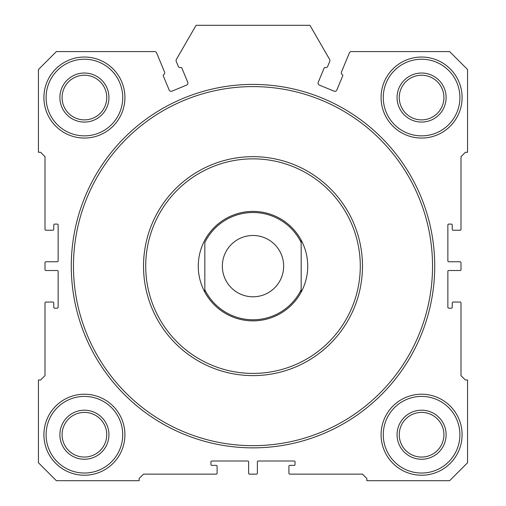 <?xml version="1.0" encoding="UTF-8"?>
<svg xmlns="http://www.w3.org/2000/svg" width="506" height="506" viewBox="0 0 506 506"><rect width="100%" height="100%" fill="white"/><g stroke="black" fill="none" stroke-linecap="round" stroke-linejoin="round"><path stroke-width="0.76" d="M342.385 74.692A0.873 0.873 0 0 1 342.752 75.78L336.87 89.967A2.188 2.188 0 0 1 334.011 91.15L319.45 85.122A2.188 2.188 0 0 1 318.261 82.257L324.137 68.07A0.873 0.873 0 0 1 325.168 67.557A2.188 2.188 0 0 0 327.73 66.273L329.76 61.371A2.188 2.188 0 0 0 329.634 59.436L309.925 25.3L196.075 25.3L176.366 59.436A2.188 2.188 0 0 0 176.24 61.371L178.27 66.273A2.188 2.188 0 0 0 180.832 67.557A0.873 0.873 0 0 1 181.863 68.07L187.739 82.257A2.188 2.188 0 0 1 186.55 85.122L171.989 91.15A2.188 2.188 0 0 1 169.13 89.967L163.248 75.78A0.873 0.873 0 0 1 163.615 74.692A2.188 2.188 0 0 0 164.52 71.972L156.626 52.928A2.188 2.188 0 0 0 154.602 51.574L56.387 51.574L38.437 69.524L38.437 152.287L40.625 152.287L45.002 156.664L45.002 229.357A0.873 0.873 0 0 0 45.882 230.23L52.89 230.23A0.873 0.873 0 0 0 53.762 229.357L53.762 224.974A0.873 0.873 0 0 1 54.635 224.101L57.267 224.101A0.873 0.873 0 0 1 58.139 224.974L58.139 260.881A0.873 0.873 0 0 1 57.267 261.76L45.882 261.76A0.873 0.873 0 0 0 45.002 262.633L45.002 269.641A0.873 0.873 0 0 0 45.882 270.514L57.267 270.514A0.873 0.873 0 0 1 58.139 271.393L58.139 307.3A0.873 0.873 0 0 1 57.267 308.173L54.635 308.173A0.873 0.873 0 0 1 53.762 307.3L53.762 302.917A0.873 0.873 0 0 0 52.89 302.044L45.882 302.044A0.873 0.873 0 0 0 45.002 302.917L45.002 375.61L40.625 379.987L38.437 379.987L38.437 462.75L56.387 480.7L139.15 480.7L139.15 478.512L143.527 474.135L216.22 474.135A0.873 0.873 0 0 0 217.093 473.255L217.093 466.247A0.873 0.873 0 0 0 216.22 465.375L211.837 465.375A0.873 0.873 0 0 1 210.964 464.495L210.964 461.87A0.873 0.873 0 0 1 211.837 460.998L247.744 460.998A0.873 0.873 0 0 1 248.623 461.87L248.623 473.255A0.873 0.873 0 0 0 249.496 474.135L256.504 474.135A0.873 0.873 0 0 0 257.377 473.255L257.377 461.87A0.873 0.873 0 0 1 258.256 460.998L294.163 460.998A0.873 0.873 0 0 1 295.036 461.87L295.036 464.495A0.873 0.873 0 0 1 294.163 465.375L289.78 465.375A0.873 0.873 0 0 0 288.907 466.247L288.907 473.255A0.873 0.873 0 0 0 289.78 474.135L362.473 474.135L366.85 478.512L366.85 480.7L449.613 480.7L467.563 462.75L467.563 379.987L465.375 379.987L460.998 375.61L460.998 302.917A0.873 0.873 0 0 0 460.118 302.044L453.11 302.044A0.873 0.873 0 0 0 452.237 302.917L452.237 307.3A0.873 0.873 0 0 1 451.365 308.173L448.733 308.173A0.873 0.873 0 0 1 447.861 307.3L447.861 271.393A0.873 0.873 0 0 1 448.733 270.514L460.118 270.514A0.873 0.873 0 0 0 460.998 269.641L460.998 262.633A0.873 0.873 0 0 0 460.118 261.76L448.733 261.76A0.873 0.873 0 0 1 447.861 260.881L447.861 224.974A0.873 0.873 0 0 1 448.733 224.101L451.365 224.101A0.873 0.873 0 0 1 452.237 224.974L452.237 229.357A0.873 0.873 0 0 0 453.11 230.23L460.118 230.23A0.873 0.873 0 0 0 460.998 229.357L460.998 156.664L465.375 152.287L467.563 152.287L467.563 69.524L449.613 51.574L351.398 51.574A2.188 2.188 0 0 0 349.374 52.928L341.48 71.972A2.188 2.188 0 0 0 342.385 74.692M434.724 266.137A181.724 181.724 0 0 1 253 447.861A181.724 181.724 0 0 1 71.276 266.137A181.724 181.724 0 0 1 253 84.413A181.724 181.724 0 0 1 434.724 266.137M73.465 266.137A179.535 179.535 0 0 0 253 445.672A179.535 179.535 0 0 0 432.535 266.137A179.535 179.535 0 0 0 253 86.602A179.535 179.535 0 0 0 73.465 266.137M143.527 266.137A109.473 109.473 0 0 1 253 156.664A109.473 109.473 0 0 1 362.473 266.137A109.473 109.473 0 0 1 253 375.61A109.473 109.473 0 0 1 143.527 266.137A109.473 109.473 0 0 0 253 375.61A109.473 109.473 0 0 0 362.473 266.137M204.835 292.133L204.835 289.742L204.835 292.133A54.737 54.737 0 0 0 301.165 292.133A54.737 54.737 0 0 1 204.835 292.133A54.737 54.737 0 0 1 253 211.4A54.737 54.737 0 0 1 301.165 292.133L301.165 242.532A53.642 53.642 0 0 0 204.835 242.532L204.835 289.742A53.642 53.642 0 0 0 301.165 289.742L301.165 292.133M462.092 434.724A40.505 40.505 0 0 1 421.587 475.229A40.505 40.505 0 0 1 381.081 434.724A40.505 40.505 0 0 1 421.587 394.218A40.505 40.505 0 0 1 462.092 434.724M383.27 434.724A38.317 38.317 0 0 0 421.587 473.034A38.317 38.317 0 0 0 459.903 434.724A38.317 38.317 0 0 0 421.587 396.407A38.317 38.317 0 0 0 383.27 434.724M124.919 97.55A40.505 40.505 0 0 1 84.413 138.056A40.505 40.505 0 0 1 43.908 97.55A40.505 40.505 0 0 1 84.413 57.045A40.505 40.505 0 0 1 124.919 97.55M46.097 97.55A38.317 38.317 0 0 0 84.413 135.867A38.317 38.317 0 0 0 122.73 97.55A38.317 38.317 0 0 0 84.413 59.234A38.317 38.317 0 0 0 46.097 97.55M446.109 434.724A24.522 24.522 0 0 1 421.587 459.246A24.522 24.522 0 0 1 397.065 434.724A24.522 24.522 0 0 1 421.587 410.202A24.522 24.522 0 0 1 446.109 434.724M399.253 434.724A22.334 22.334 0 0 0 421.587 457.057A22.334 22.334 0 0 0 443.92 434.724A22.334 22.334 0 0 0 421.587 412.39A22.334 22.334 0 0 0 399.253 434.724M108.935 97.55A24.522 24.522 0 0 1 84.413 122.072A24.522 24.522 0 0 1 59.891 97.55A24.522 24.522 0 0 1 84.413 73.028A24.522 24.522 0 0 1 108.935 97.55M62.08 97.55A22.334 22.334 0 0 0 84.413 119.884A22.334 22.334 0 0 0 106.747 97.55A22.334 22.334 0 0 0 84.413 75.217A22.334 22.334 0 0 0 62.08 97.55M462.092 97.55A40.505 40.505 0 0 1 421.587 138.056A40.505 40.505 0 0 1 381.081 97.55A40.505 40.505 0 0 1 421.587 57.045A40.505 40.505 0 0 1 462.092 97.55M383.27 97.55A38.317 38.317 0 0 0 421.587 135.867A38.317 38.317 0 0 0 459.903 97.55A38.317 38.317 0 0 0 421.587 59.234A38.317 38.317 0 0 0 383.27 97.55M446.109 97.55A24.522 24.522 0 0 1 421.587 122.072A24.522 24.522 0 0 1 397.065 97.55A24.522 24.522 0 0 1 421.587 73.028A24.522 24.522 0 0 1 446.109 97.55M399.253 97.55A22.334 22.334 0 0 0 421.587 119.884A22.334 22.334 0 0 0 443.92 97.55A22.334 22.334 0 0 0 421.587 75.217A22.334 22.334 0 0 0 399.253 97.55M108.935 434.724A24.522 24.522 0 0 1 84.413 459.246A24.522 24.522 0 0 1 59.891 434.724A24.522 24.522 0 0 1 84.413 410.202A24.522 24.522 0 0 1 108.935 434.724M62.08 434.724A22.334 22.334 0 0 0 84.413 457.057A22.334 22.334 0 0 0 106.747 434.724A22.334 22.334 0 0 0 84.413 412.39A22.334 22.334 0 0 0 62.08 434.724M124.919 434.724A40.505 40.505 0 0 1 84.413 475.229A40.505 40.505 0 0 1 43.908 434.724A40.505 40.505 0 0 1 84.413 394.218A40.505 40.505 0 0 1 124.919 434.724M46.097 434.724A38.317 38.317 0 0 0 84.413 473.034A38.317 38.317 0 0 0 122.73 434.724A38.317 38.317 0 0 0 84.413 396.407A38.317 38.317 0 0 0 46.097 434.724M222.349 266.137A30.651 30.651 0 0 0 253 296.788A30.651 30.651 0 0 0 283.651 266.137A30.651 30.651 0 0 0 253 235.486A30.651 30.651 0 0 0 222.349 266.137M301.165 242.532L301.165 240.141L301.165 242.532M360.285 266.137A107.285 107.285 0 0 0 253 158.852A107.285 107.285 0 0 0 145.715 266.137A107.285 107.285 0 0 0 253 373.415A107.285 107.285 0 0 0 360.285 266.137"/></g></svg>
